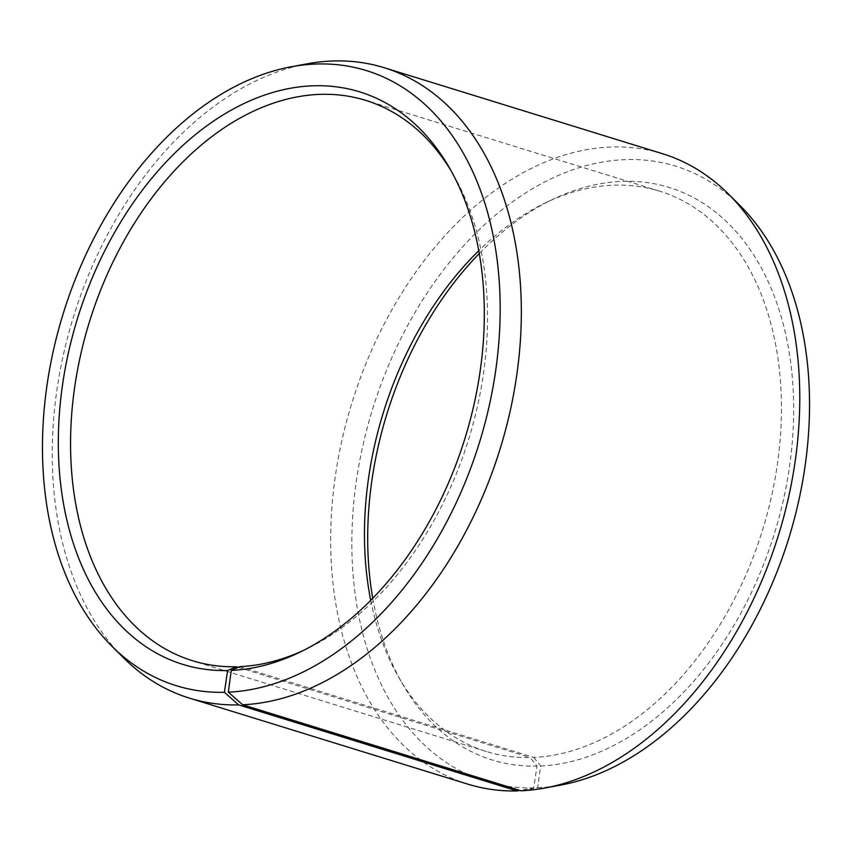 <?xml version="1.0" encoding="UTF-8"?>
<svg xmlns="http://www.w3.org/2000/svg" width="852" height="852" viewBox="0 0 852 852"><rect width="100%" height="100%" fill="white"/><g stroke="black" fill="none" stroke-linecap="round" stroke-linejoin="round"><path stroke-width="0.64" stroke-dasharray="4.26 3.19" d="M239.859 666.615L533.757 757.428A293.248 198.495 -72.8 0 0 771.571 496.098A293.248 198.495 -72.8 0 0 659.512 191.146A293.248 198.495 -72.8 0 0 612.141 185.246A293.248 198.495 -72.8 0 0 545.621 202.787A293.248 198.495 -72.8 0 0 478.76 250.722M370.726 600.362A293.248 198.495 -72.8 0 0 398.906 677.659A293.248 198.495 -72.8 0 0 486.375 751.517A293.248 198.495 -72.8 0 0 530.189 757.545L536.994 766.129L533.746 787.898L519.912 790.422M238.24 667.34L530.189 757.545M662.6 153.743A329.905 223.309 -72.8 0 0 609.297 147.098A329.905 223.309 -72.8 0 0 341.769 441.091A329.905 223.309 -72.8 0 0 467.823 784.149M533.757 757.428L540.647 766.012L537.665 787.77L521.126 790.794M537.665 787.77A321.907 217.888 -72.8 0 0 560.808 785.075M739.898 205.428A321.907 217.888 -72.8 0 0 623.696 159.686A321.907 217.888 -72.8 0 0 356.306 481.337A321.907 217.888 -72.8 0 0 533.746 787.898M540.647 766.012A299.606 202.797 -72.8 0 0 789.868 464.095A299.606 202.797 -72.8 0 0 620.725 181.444A299.606 202.797 -72.8 0 0 552.767 199.368A299.606 202.797 -72.8 0 0 479.261 253.545M372.739 598.317A299.606 202.797 -72.8 0 0 402.868 684.518A299.606 202.797 -72.8 0 0 536.994 766.129M307.157 63.825A329.905 223.309 -72.8 0 0 73.432 316.997A329.905 223.309 -72.8 0 0 123.604 657.882M302.822 650.736A293.248 198.495 -72.8 0 0 306.379 649.075A293.248 198.495 -72.8 0 0 453.094 174.202A293.248 198.495 -72.8 0 0 451.102 170.826M486.375 751.517L192.488 660.715M398.906 677.659L402.868 684.518M545.621 202.787L552.767 199.368M453.094 174.202L449.132 167.343M306.379 649.075L299.233 652.504M659.512 191.146L365.625 100.344"/><path stroke-width="1.28" d="M478.76 250.722A293.248 198.495 -72.8 0 0 370.726 600.362M451.102 170.826A293.248 198.495 -72.8 0 0 365.625 100.344A293.248 198.495 -72.8 0 0 318.243 94.444A293.248 198.495 -72.8 0 0 80.429 355.774A293.248 198.495 -72.8 0 0 192.488 660.715A293.248 198.495 -72.8 0 0 236.292 666.743L238.24 667.34M544.843 788.036A329.905 223.309 -72.8 0 0 778.568 534.864A329.905 223.309 -72.8 0 0 728.396 193.979L739.898 205.428A321.907 217.888 -72.8 0 1 788.856 538.049A321.907 217.888 -72.8 0 1 560.808 785.075L544.843 788.036A329.905 223.309 -72.8 0 1 521.126 790.794L242.703 704.774L228.304 692.186L231.275 670.428A299.606 202.797 -72.8 0 0 299.233 652.504A299.606 202.797 -72.8 0 0 449.132 167.343A299.606 202.797 -72.8 0 0 311.353 85.86A299.606 202.797 -72.8 0 0 62.484 385.221A299.606 202.797 -72.8 0 0 227.633 670.545L236.292 666.743M228.304 692.186A321.907 217.888 -72.8 0 0 496.077 367.787A321.907 217.888 -72.8 0 0 314.335 64.102A321.907 217.888 -72.8 0 0 291.192 66.786A321.907 217.888 -72.8 0 0 63.144 313.824A321.907 217.888 -72.8 0 0 112.102 646.434A321.907 217.888 -72.8 0 0 224.385 692.314L227.633 670.545M242.703 704.774A329.905 223.309 -72.8 0 0 510.231 410.77A329.905 223.309 -72.8 0 0 384.177 67.713A329.905 223.309 -72.8 0 0 330.874 61.067A329.905 223.309 -72.8 0 0 307.157 63.825L291.192 66.786M728.396 193.979A329.905 223.309 -72.8 0 0 662.6 153.743L384.177 67.713M479.261 253.545A299.606 202.797 -72.8 0 0 372.739 598.317M519.912 790.422L517.111 790.933L238.688 704.902L224.385 692.314M112.102 646.434L123.604 657.882A329.905 223.309 -72.8 0 0 189.4 698.129L467.823 784.149A329.905 223.309 -72.8 0 0 517.111 790.933M189.4 698.129A329.905 223.309 -72.8 0 0 238.688 704.902M231.275 670.428L239.859 666.615A293.248 198.495 -72.8 0 0 302.822 650.736"/></g></svg>
